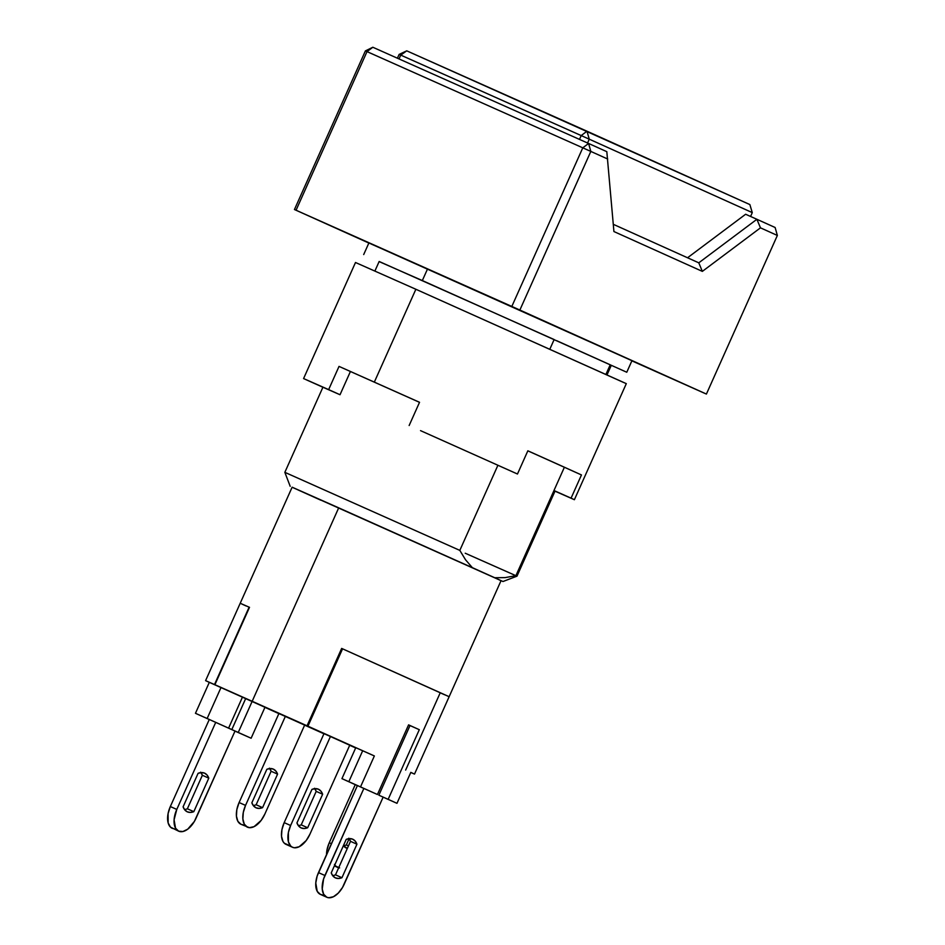 <?xml version="1.0" encoding="UTF-8"?>
<svg xmlns="http://www.w3.org/2000/svg" width="945" height="945" viewBox="0 0 945 945"><rect width="100%" height="100%" fill="white"/><g stroke="black" fill="none" stroke-linecap="round" stroke-linejoin="round"><path stroke-width="1.42" d="M610.222 364.805L605.934 374.374L610.222 364.805L607.67 363.648L610.222 364.805M515.899 575.659L553.983 490.538L515.899 575.659L516.986 576.166L465.235 553.227L516.986 576.166L515.899 575.659L505.091 577.619L494.731 577.738L502.988 581.518L292.855 487.573M363.695 254.559L368.893 242.959L631.969 360.636L427.53 268.959L422.332 280.559L379.122 261.588L422.332 280.559L427.53 268.959L371.373 244.117M209.306 682.349L242.44 697.174L220.988 687.558L207.144 718.507L228.595 728.122L242.44 697.174L245.665 698.615L231.82 729.564L228.595 728.122L242.44 697.174L264.966 707.285L252.102 701.485L238.258 732.446L231.82 729.564L245.665 698.615L252.102 701.485L238.258 732.446L251.122 738.234L264.966 707.285L251.122 738.234L234.998 731.099L196.076 818.11A19.077 10.584 -66 0 1 178.664 831.187A19.077 10.584 -66 0 1 176.786 809.428L170.336 806.546L209.282 719.499L215.72 722.37L176.786 809.428L215.72 722.37L235.022 731.064L194.375 821.429L187.748 829.155L182.928 831.517L178.64 831.175L175.546 828.186L174.081 819.823L176.786 809.428L170.336 806.546L209.282 719.499L195.461 713.298L209.306 682.349L220.988 687.558L207.144 718.507L195.461 713.298L251.122 738.234L195.461 713.298L209.306 682.349L205.597 680.636L224.248 688.905L214.515 684.534L249.126 607.162L240.219 603.264L249.504 607.328L214.893 684.7L252.173 701.284L338.7 507.843L292.135 487.195L483.545 572.694L338.7 507.843L252.173 701.284L214.893 684.7L307.326 725.937L341.653 648.424L444.752 694.811M355.663 747.956L349.697 745.298L355.663 747.956M323.934 733.781L311.956 728.406L323.946 733.769M745.629 214.255L687.547 257.772L745.629 214.255L756.898 219.287L698.78 262.828L613.305 224.319L698.78 262.828L702.348 271.38L613.919 231.549L606.82 151.672L588.593 143.463L606.82 151.672L613.919 231.549L702.348 271.38L698.78 262.828L756.898 219.287L775.124 227.497L777.357 235.447L775.124 227.497L756.898 219.287L760.465 227.839L702.348 271.38L760.465 227.839L777.357 235.447L706.411 394.065L777.357 235.447L760.465 227.839L756.898 219.287L745.629 214.255M365.396 50.9L367.014 51.609L372.826 47.25L365.396 50.9L372.826 47.25L588.593 143.463L582.781 147.822L590.826 151.424L588.593 143.463L372.826 47.25L367.014 51.609L296.057 210.227L294.45 209.518L365.396 50.9L582.781 147.822L588.593 143.463L590.826 151.424L519.868 310.043L511.824 306.44L582.781 147.822L590.826 151.424L607.718 159.032L590.826 151.424L519.868 310.043L706.411 394.065L296.057 210.227L367.014 51.609L582.781 147.822L511.824 306.44L294.45 209.518L368.845 243.042L294.45 209.518L365.396 50.9M704.793 393.368L631.874 360.848L704.793 393.368M355.674 747.932L349.709 745.262L355.674 747.932M240.597 603.453L249.504 607.328L214.893 684.7L223.705 688.657L307.326 725.937L252.173 701.284L307.042 725.795L341.653 648.424L448.745 696.524L342.562 648.825L307.952 726.197L374.362 755.953L360.517 786.901L377.433 794.509L363.86 788.437L324.915 875.483L318.477 872.613A19.077 10.584 114 0 0 320.355 894.372L322.363 894.88M206.081 680.872L214.515 684.534L249.504 607.328L240.562 603.43M242.463 604.316L245.995 605.922M439.838 692.65L444.516 694.717M298.443 490.112L309.641 495.145L298.431 490.089M294.108 488.128L472.346 567.65L465.554 559.806L459.825 550.392L284.847 472.335L459.825 550.392L497.897 465.283L459.825 550.392L465.554 559.806L472.346 567.65L494.731 577.738M422.332 280.559L626.771 372.247L422.332 280.559M549.836 349.178L554.148 339.55L379.169 261.481L554.148 339.55L549.836 349.178M285.933 472.854L284.847 472.335L322.93 387.202M556.699 340.696L607.67 363.648L556.699 340.696M320.827 500.188L309.641 495.145L320.827 500.188M341.936 778.633L360.517 786.901L348.835 781.692L362.679 750.743L355.781 747.684L341.936 778.633L357.387 785.614L342.232 778.774L348.835 781.692L362.679 750.743L374.362 755.953L307.952 726.197L342.562 648.825L449.135 696.713L501.051 580.655L499.007 579.781M749.857 204.569L752.267 212.601L589.255 139.175L586.975 131.201L406.74 50.829L399.144 54.397L400.763 55.105L406.74 50.829L399.144 54.397L397.384 58.2L399.144 54.397L589.255 139.175L586.975 131.201L581.199 135.572L586.975 131.201L749.857 204.569L406.74 50.829L400.763 55.105L398.991 58.921L400.763 55.105L581.199 135.572L579.498 139.411L581.199 135.572L589.255 139.175L752.267 212.601L750.602 216.476L752.267 212.601L749.857 204.569M587.554 143.002L589.255 139.175L587.554 143.002M269.408 768.167L271.12 771.262L256.142 804.762L262.58 807.644A21.192 11.753 -66 0 1 256.083 807.821A21.192 11.753 -66 0 1 251.854 802.813L266.844 769.301L251.854 802.813L253.579 805.908L256.06 807.821L259.131 808.412L262.58 807.644L277.57 774.132L275.846 771.037L273.365 769.124A21.192 11.753 -66 0 1 277.57 774.132L271.12 771.262A21.192 11.753 114 0 0 269.727 768.568M298.348 825.599A21.192 11.753 114 0 0 301.219 824.867L307.668 827.749L301.219 824.867L316.209 791.367L322.647 794.237L307.668 827.749A21.192 11.753 -66 0 1 301.16 827.926A21.192 11.753 -66 0 1 296.943 822.918L311.933 789.406A21.192 11.753 -66 0 1 318.43 789.217A21.192 11.753 -66 0 1 318.453 789.229A21.192 11.753 -66 0 1 322.647 794.237L316.209 791.367A21.192 11.753 114 0 0 314.803 788.673M332.628 875.578A21.192 11.753 114 0 0 335.51 874.846L341.948 877.716A21.192 11.753 -66 0 1 335.451 877.905A21.192 11.753 -66 0 1 331.234 872.885L346.213 839.384A21.192 11.753 -66 0 1 352.709 839.195A21.192 11.753 -66 0 1 356.938 844.216L350.5 841.333A21.192 11.753 114 0 0 349.095 838.652M184.499 809.522A21.192 11.753 114 0 0 187.37 808.79L193.82 811.66L187.37 808.79L202.36 775.278L208.798 778.148L193.82 811.66A21.192 11.753 -66 0 1 187.323 811.849A21.192 11.753 -66 0 1 183.094 806.829L198.084 773.329A21.192 11.753 -66 0 1 204.581 773.14L201.533 772.561L198.084 773.329L183.094 806.829L184.818 809.924L187.299 811.838L190.358 812.428L193.82 811.66L208.798 778.148L207.085 775.054L204.604 773.152A21.192 11.753 -66 0 1 208.798 778.148L202.36 775.278A21.192 11.753 114 0 0 200.966 772.597M178.664 831.187L170.466 827.123L168.151 822.953L168.092 813.539L170.336 806.546A19.077 10.584 114 0 0 172.226 828.316L174.234 828.824M326.793 897.242L320.355 894.372L317.236 891.371L315.772 883.008L317.142 876.086L357.411 785.555L363.86 788.437L323.58 878.956L322.233 889.068L323.674 894.253L326.781 897.242L328.813 897.75L333.455 896.722L338.263 893.108L342.503 887.485L383.15 797.119L344.216 884.177A19.077 10.584 -66 0 1 326.793 897.242A19.077 10.584 -66 0 1 324.915 875.483L318.477 872.613L357.411 785.555L377.433 794.509L408.583 724.862L410.012 725.559L378.862 795.194L396.971 803.321L383.138 797.155L396.971 803.321L410.815 772.372L414.512 774.085L410.768 772.467M352.709 839.195A21.192 11.753 -66 0 1 352.733 839.207L349.662 838.617L346.213 839.384L331.234 872.885L332.947 875.98L335.428 877.893L338.499 878.484L341.948 877.716L335.51 874.846L350.5 841.333L356.938 844.216L341.948 877.716L356.938 844.216L355.214 841.109L352.733 839.207M348.776 838.239L350.5 841.333L335.51 874.846M200.635 772.183L202.36 775.278L187.37 808.79M312.169 728.5L304.633 725.158L312.169 728.5M224.248 688.905L308.164 726.315L224.248 688.905M246.078 605.958L242.534 604.339M405.653 770.069L440.216 692.815M410.012 725.559L419.296 729.694L388.147 799.34L378.862 795.194L410.012 725.559L419.296 729.694L410.012 725.559M292.513 847.275A19.077 10.584 -66 0 0 309.925 834.199L349.733 745.215L309.925 834.199L306.215 840.53L299.163 846.744L294.521 847.783L292.489 847.263L290.753 846.082L288.438 841.912L288.379 832.498L290.635 825.505L330.431 736.521L323.993 733.651L284.185 822.634L323.993 733.651L330.431 736.521L290.635 825.505L284.185 822.634A19.077 10.584 114 0 0 286.075 844.405L292.513 847.275A19.077 10.584 -66 0 1 290.635 825.505L284.185 822.634L281.941 829.627L281.504 836.219L282.945 841.404L284.315 843.212L288.083 844.901M329.273 842.739L355.261 784.645L329.273 842.739A19.077 10.584 114 0 0 326.521 854.623L327.029 849.732L329.273 842.739L331.411 843.696L329.273 842.739M338.688 867.746A19.077 10.584 -66 0 1 337.589 867.38A19.077 10.584 -66 0 1 334.802 864.911M348.445 845.929L346.307 844.972L349.118 838.687L346.307 844.972L348.445 845.929M343.425 845.704A21.192 11.753 114 0 0 346.307 844.972M347.335 848.409A21.192 11.753 -66 0 1 346.248 848.031A21.192 11.753 -66 0 1 343.401 845.669L347.335 848.409M278.87 713.617L264.931 707.368L278.87 713.617M356.076 747.826L374.362 755.953L360.517 786.901L377.433 794.509L408.583 724.862L419.296 729.694L388.147 799.34L396.971 803.321L410.815 772.372L414.229 773.979M330.431 736.521L349.733 745.215L330.431 736.521M307.668 827.749L322.647 794.237L320.934 791.142L318.453 789.229L315.382 788.638L311.933 789.406L296.943 822.918L298.667 826.013L301.148 827.926L304.207 828.517L307.668 827.749M314.484 788.272L316.209 791.367L301.219 824.867M339.609 867.888L335.841 866.187L334.471 864.38M247.401 827.159L244.306 824.17L242.865 818.984L243.302 812.393L245.546 805.4L239.109 802.529L236.852 809.522L236.427 816.114L237.868 821.299L240.963 824.288L249.433 827.678L254.075 826.639L261.127 820.425L264.836 814.094A19.077 10.584 -66 0 1 247.425 827.17A19.077 10.584 -66 0 1 245.546 805.4L285.343 716.416L304.644 725.11L264.836 814.094L304.644 725.11L278.905 713.546L285.343 716.416L245.546 805.4L239.109 802.529A19.077 10.584 114 0 0 240.987 824.3L242.995 824.796M239.109 802.529L278.905 713.546L239.109 802.529M273.365 769.124L270.294 768.533L266.844 769.301A21.192 11.753 -66 0 1 273.341 769.124A21.192 11.753 -66 0 1 273.365 769.124M253.26 805.494A21.192 11.753 114 0 0 256.142 804.762L271.12 771.262L277.57 774.132L262.58 807.644L256.142 804.762M328.647 389.612L339.031 366.4L374.326 382.123L415.871 289.264L355.497 262.497L415.871 289.264L374.326 382.123L339.031 366.4L419.521 402.334L339.031 366.4L328.647 389.612L340.023 394.738L350.406 371.527L340.023 394.738L303.581 378.567L328.647 389.612M303.593 378.579L322.906 387.249L303.581 378.567L355.497 262.497M527.83 450.836L581.458 474.945L571.075 498.157L574.383 499.704L554.998 491.176L574.395 499.704L553.971 490.526L571.075 498.157L581.458 474.945L562.086 466.18L527.853 450.8L581.458 474.945L527.853 450.8L517.47 474.012L500.366 466.381L517.47 474.012L527.853 450.8M322.918 387.237L340.023 394.738L322.918 387.237M564.354 467.314L553.971 490.526L564.354 467.314M420.537 430.636L517.47 474.012L420.537 430.636M419.533 402.298L409.15 425.51L419.533 402.298L374.326 382.123L419.533 402.298M574.395 499.704L626.311 383.646L415.871 289.264L623.676 382.512M611.297 365.325L607.033 374.87M555.058 491.034L516.986 576.166L502.988 581.518M205.597 680.636L292.135 487.195M290.198 486.332L284.847 472.335M631.969 360.636L626.771 372.247M374.893 271.038L379.169 261.481M334.341 865.927L337.589 867.38M449.135 696.713L414.512 774.085"/></g></svg>
